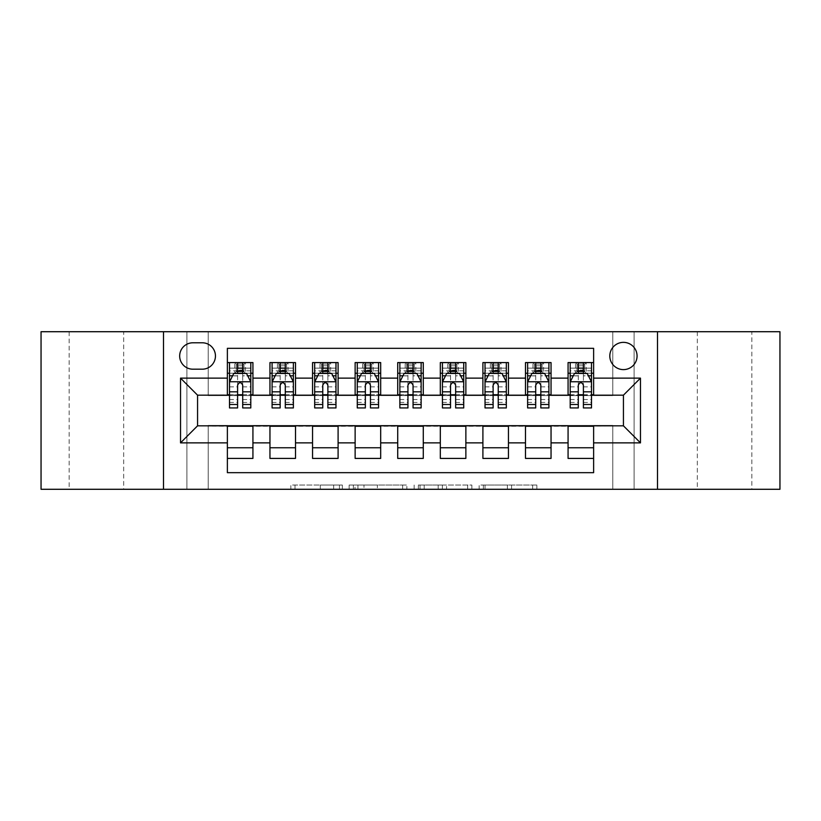 <?xml version="1.0" encoding="UTF-8"?>
<svg xmlns="http://www.w3.org/2000/svg" width="821" height="821" viewBox="0 0 821 821"><rect width="100%" height="100%" fill="white"/><g stroke="black" fill="none" stroke-linecap="round" stroke-linejoin="round"><path stroke-width="0.62" stroke-dasharray="4.11 3.08" d="M342.357 489.285L295.016 489.285L342.357 489.285L342.357 485.026L320.313 485.026L320.313 489.285L320.313 485.026L342.357 485.026L342.357 489.285L342.357 485.026L320.313 485.026L320.313 489.285L320.313 485.026L342.357 485.026L295.016 485.026L342.357 485.026M751.841 331.715L697.327 331.715L751.841 331.715L751.841 489.285L697.327 489.285L751.841 489.285M697.327 331.715L697.327 489.285M123.673 331.715L69.159 331.715L123.673 331.715L123.673 489.285L69.159 489.285L123.673 489.285M69.159 331.715L69.159 489.285M623.437 342.357A13.629 13.629 0 0 0 609.808 355.986A13.629 13.629 0 0 0 623.437 369.614A13.629 13.629 0 0 0 637.065 355.986A13.629 13.629 0 0 0 623.437 342.357M532.665 489.285L483.343 489.285L532.665 489.285L532.665 485.026L511.555 485.026L536.852 485.026L536.852 489.285L536.852 485.026L483.343 485.026L536.852 485.026L536.852 489.285L536.852 485.026L532.665 485.026L532.665 489.285M507.378 489.285L485.016 489.285L507.378 489.285L507.378 485.026L511.555 485.026L507.378 485.026L507.378 489.285L507.378 485.026L485.016 485.026L485.016 489.285L485.016 485.026L507.378 485.026L507.378 489.285M479.156 489.285L483.343 489.285L479.156 489.285L479.156 485.026L483.343 485.026L479.156 485.026L479.156 489.285M290.839 489.285L295.016 489.285L290.839 489.285L290.839 485.026L295.016 485.026L290.839 485.026L290.839 489.285M612.794 489.285L634.089 489.285L634.089 331.715L779.95 331.715L779.95 489.285L634.089 489.285L634.089 331.715L612.794 331.715L612.794 395.599L208.206 395.599L208.206 331.715L612.794 331.715L612.794 395.599L208.206 395.599L208.206 331.715L186.911 331.715L186.911 489.285L41.05 489.285L41.05 331.715L186.911 331.715L186.911 489.285L208.206 489.285L208.206 425.401L612.794 425.401L612.794 489.285L208.206 489.285L208.206 425.401L612.794 425.401L612.794 489.285M406.847 489.285L402.659 489.285L406.847 489.285L406.847 485.026L406.847 489.285M353.338 489.285L402.659 489.285L349.151 489.285L353.338 489.285L353.338 485.026L406.847 485.026L349.151 485.026L349.151 489.285L349.151 485.026L353.338 485.026L353.338 489.285M418.341 489.285L471.849 489.285L414.153 489.285L418.341 489.285L418.341 485.026L471.849 485.026L471.849 489.285L471.849 485.026L446.552 485.026L446.552 489.285M568.07 362.584L593.624 362.584L593.624 373.237L568.07 373.237L568.07 362.584M525.491 362.584L551.045 362.584L551.045 373.237L525.491 373.237L525.491 362.584M482.902 362.584L508.456 362.584L508.456 373.237L482.902 373.237L482.902 362.584M440.313 362.584L465.866 362.584L465.866 373.237L440.313 373.237L440.313 362.584M397.723 362.584L423.277 362.584L423.277 373.237L397.723 373.237L397.723 362.584M355.134 362.584L380.687 362.584L380.687 373.237L355.134 373.237L355.134 362.584M312.544 362.584L338.098 362.584L338.098 373.237L312.544 373.237L312.544 362.584M269.955 362.584L295.509 362.584L295.509 373.237L269.955 373.237L269.955 362.584M227.376 458.416L227.376 447.763L252.93 447.763L252.93 458.416L227.376 458.416L227.376 472.68L593.624 472.68L593.624 458.416L568.07 458.416L568.07 447.763L593.624 447.763L593.624 458.416M295.509 458.416L269.955 458.416L269.955 447.763L295.509 447.763L295.509 458.416M338.098 458.416L312.544 458.416L312.544 447.763L338.098 447.763L338.098 458.416M380.687 458.416L355.134 458.416L355.134 447.763L380.687 447.763L380.687 458.416M423.277 458.416L397.723 458.416L397.723 447.763L423.277 447.763L423.277 458.416M465.866 458.416L440.313 458.416L440.313 447.763L465.866 447.763L465.866 458.416M508.456 458.416L482.902 458.416L482.902 447.763L508.456 447.763L508.456 458.416M551.045 458.416L525.491 458.416L525.491 447.763L551.045 447.763L551.045 458.416M568.07 447.763L568.07 426.253L623.437 425.832L623.437 395.168L551.045 395.168L551.045 373.237M551.045 394.747L508.456 395.168L508.456 373.237M508.456 394.747L465.866 395.168L465.866 373.237M465.866 394.747L423.277 395.168L423.277 373.237M423.277 394.747L380.687 395.168L380.687 373.237M380.687 394.747L338.098 395.168L338.098 373.237M338.098 394.747L295.509 395.168L295.509 373.237M227.376 362.584L252.93 362.584L252.93 373.237L227.376 373.237L227.376 348.32L593.624 348.32L593.624 362.584M525.491 447.763L525.491 426.253L568.07 426.253M482.902 447.763L482.902 426.253L525.491 426.253M440.313 447.763L440.313 426.253L482.902 426.253M397.723 447.763L397.723 426.253L440.313 426.253M355.134 447.763L355.134 426.253L397.723 426.253M312.544 447.763L312.544 426.253L355.134 426.253M269.955 447.763L269.955 426.253L312.544 426.253M295.509 394.747L252.93 395.168L252.93 373.237M227.376 447.763L227.376 426.253L269.955 426.253M252.93 394.747L197.563 395.168L197.563 425.832L227.376 426.253M242.708 373.237L250.795 373.237L250.795 362.584L234.827 362.584L234.827 373.237L229.5 373.237L237.597 373.237M227.376 394.747L227.376 373.237M229.5 394.747L237.597 394.747M242.708 394.747L250.795 394.747M252.93 447.763L252.93 426.253M272.09 394.747L280.177 394.747M285.287 394.747L293.384 394.747M285.287 373.237L293.384 373.237L293.384 362.584L277.416 362.584L277.416 373.237L272.09 373.237L280.177 373.237M269.955 394.747L269.955 373.237M295.509 447.763L295.509 426.253M338.098 447.763L338.098 426.253M312.544 394.747L312.544 373.237M327.877 373.237L335.974 373.237L335.974 362.584L320.005 362.584L320.005 373.237L314.679 373.237L322.766 373.237M314.679 394.747L322.766 394.747M327.877 394.747L335.974 394.747M380.687 447.763L380.687 426.253M355.134 394.747L355.134 373.237M370.466 373.237L378.563 373.237L378.563 362.584L362.584 362.584L362.584 373.237L357.268 373.237L365.355 373.237M357.268 394.747L365.355 394.747M370.466 394.747L378.563 394.747M423.277 447.763L423.277 426.253M397.723 394.747L397.723 373.237M413.055 373.237L421.142 373.237L421.142 362.584L405.174 362.584L405.174 373.237L399.858 373.237L407.945 373.237M399.858 394.747L407.945 394.747M413.055 394.747L421.142 394.747M465.866 447.763L465.866 426.253M440.313 394.747L440.313 373.237M455.645 373.237L463.732 373.237L463.732 362.584L447.763 362.584L447.763 373.237L442.437 373.237L450.534 373.237M442.437 394.747L450.534 394.747M455.645 394.747L463.732 394.747M508.456 447.763L508.456 426.253M482.902 394.747L482.902 373.237M498.234 373.237L506.321 373.237L506.321 362.584L490.353 362.584L490.353 373.237L485.026 373.237L493.123 373.237M485.026 394.747L493.123 394.747M498.234 394.747L506.321 394.747M551.045 447.763L551.045 426.253M525.491 394.747L525.491 373.237M540.823 373.237L548.91 373.237L548.91 362.584L532.942 362.584L532.942 373.237L527.616 373.237L535.713 373.237M527.616 394.747L535.713 394.747M540.823 394.747L548.91 394.747M593.624 447.763L593.624 426.253M568.07 394.747L568.07 373.237M593.624 394.747L593.624 373.237M583.403 373.237L591.5 373.237L591.5 362.584L575.531 362.584L575.531 373.237L570.205 373.237L578.292 373.237M570.205 394.747L578.292 394.747M583.403 394.747L591.5 394.747M192.873 342.788A13.198 13.198 0 0 0 179.676 355.986A13.198 13.198 0 0 0 192.873 369.193L202.243 369.193A13.198 13.198 0 0 0 215.451 355.986A13.198 13.198 0 0 0 202.243 342.788L192.873 342.788M163.492 489.285L163.492 331.715M657.508 331.715L657.508 489.285M357.935 489.285L363.99 489.285L357.935 489.285L357.935 485.026L355.011 485.026L355.011 489.285L355.011 485.026L363.99 485.026L357.935 485.026L357.935 489.285M363.99 489.285L377.373 489.285L363.99 489.285L363.99 485.026L377.373 485.026L377.373 489.285L377.373 485.026L363.99 485.026L363.99 489.285M418.341 485.026L442.375 485.026L442.375 489.285L442.375 485.026L438.198 485.026L442.375 485.026L442.375 489.285L442.375 485.026L446.552 485.026M420.013 485.026L420.013 489.285L420.013 485.026M414.153 485.026L414.153 489.285L414.153 485.026M250.795 407.945L250.795 368.126L250.795 373.237L229.5 373.237L229.5 368.126L237.597 368.126L237.597 362.584L250.795 362.584M229.5 381.97L229.5 402.413L229.5 381.97L233.759 373.452L246.536 373.452L250.795 381.97L250.795 402.413L250.795 381.97M229.5 373.237L229.5 362.584L237.597 362.584M229.5 407.945L229.5 368.126L250.795 368.126L242.708 368.126L242.708 362.584L242.708 407.945M238.018 365.786L242.277 365.786L242.277 370.045L238.018 370.045L238.018 365.786L236.315 364.083L243.981 364.083L236.315 364.083L236.315 371.749L243.981 371.749L243.981 364.083L243.981 371.749L236.315 371.749L236.315 364.083L234.827 362.584L229.5 362.584M237.597 368.126L237.597 375.874L229.5 375.874M232.589 375.792L237.597 375.792L237.597 373.452M242.708 373.452L242.708 375.792L247.706 375.792M237.597 407.945L237.597 375.874M237.597 375.792L237.597 385.162C239.291 381.939 240.994 381.939 242.708 385.162L242.708 375.792M250.795 373.237L245.469 373.237L245.469 362.584L242.277 365.786M242.277 370.045L245.469 373.237L234.827 373.237L238.018 370.045M293.384 407.945L293.384 368.126L293.384 373.237L272.09 373.237L272.09 368.126L280.177 368.126L280.177 362.584L293.384 362.584M272.09 381.97L272.09 402.413L272.09 381.97L276.349 373.452L289.125 373.452L293.384 381.97L293.384 402.413L293.384 381.97M272.09 373.237L272.09 362.584L280.177 362.584M272.09 407.945L272.09 368.126L293.384 368.126L285.287 368.126L285.287 362.584M280.608 365.786L284.866 365.786L284.866 370.045L280.608 370.045L280.608 365.786L278.904 364.083L286.57 364.083L278.904 364.083L278.904 371.749L286.57 371.749L286.57 364.083L286.57 371.749L278.904 371.749L278.904 364.083L277.416 362.584L272.09 362.584M280.177 368.126L280.177 375.874L272.09 375.874M293.384 375.874L285.287 375.874L285.287 368.126M275.179 375.792L280.177 375.792L280.177 373.452M285.287 373.452L285.287 375.792L290.295 375.792M280.177 407.945L280.177 375.874M285.287 375.874L285.287 407.945M280.177 375.792L280.177 385.162C281.88 381.939 283.584 381.939 285.287 385.162L285.287 375.792M293.384 373.237L288.058 373.237L288.058 362.584L284.866 365.786M284.866 370.045L288.058 373.237L277.416 373.237L280.608 370.045M335.974 407.945L335.974 368.126L335.974 373.237L314.679 373.237L314.679 368.126L322.766 368.126L322.766 362.584L335.974 362.584M314.679 381.97L314.679 402.413L314.679 381.97L318.938 373.452L331.715 373.452L335.974 381.97L335.974 402.413L335.974 381.97M314.679 373.237L314.679 362.584L322.766 362.584M314.679 407.945L314.679 368.126L335.974 368.126L327.877 368.126L327.877 362.584M323.197 365.786L327.456 365.786L327.456 370.045L323.197 370.045L323.197 365.786L321.493 364.083L329.159 364.083L321.493 364.083L321.493 371.749L329.159 371.749L329.159 364.083L329.159 371.749L321.493 371.749L321.493 364.083L320.005 362.584L314.679 362.584M322.766 368.126L322.766 375.874L314.679 375.874M335.974 375.874L327.877 375.874L327.877 368.126M317.768 375.792L322.766 375.792L322.766 373.452M327.877 373.452L327.877 375.792L332.885 375.792M322.766 407.945L322.766 375.874M327.877 375.874L327.877 407.945M322.766 375.792L322.766 385.162C324.469 381.939 326.173 381.939 327.877 385.162L327.877 375.792M335.974 373.237L330.647 373.237L330.647 362.584L327.456 365.786M327.456 370.045L330.647 373.237L320.005 373.237L323.197 370.045M378.563 407.945L378.563 368.126L378.563 373.237L357.268 373.237L357.268 368.126L365.355 368.126L365.355 362.584L378.563 362.584M357.268 381.97L357.268 402.413L357.268 381.97L361.527 373.452L374.304 373.452L378.563 381.97L378.563 402.413L378.563 381.97M357.268 373.237L357.268 362.584L365.355 362.584M357.268 407.945L357.268 368.126L378.563 368.126L370.466 368.126L370.466 362.584M365.786 365.786L370.045 365.786L370.045 370.045L365.786 370.045L365.786 365.786L364.083 364.083L371.749 364.083L364.083 364.083L364.083 371.749L371.749 371.749L371.749 364.083L371.749 371.749L364.083 371.749L364.083 364.083L362.584 362.584L357.268 362.584M365.355 368.126L365.355 375.874L357.268 375.874M378.563 375.874L370.466 375.874L370.466 368.126M360.347 375.792L365.355 375.792L365.355 373.452M370.466 373.452L370.466 375.792L375.474 375.792M365.355 407.945L365.355 375.874M370.466 375.874L370.466 407.945M365.355 375.792L365.355 385.162C367.059 381.939 368.762 381.939 370.466 385.162L370.466 375.792M378.563 373.237L373.237 373.237L373.237 362.584L370.045 365.786M370.045 370.045L373.237 373.237L362.584 373.237L365.786 370.045M421.142 407.945L421.142 368.126L421.142 373.237L399.858 373.237L399.858 368.126L407.945 368.126L407.945 362.584L421.142 362.584M399.858 381.97L399.858 402.413L399.858 381.97L404.117 373.452L416.883 373.452L421.142 381.97L421.142 402.413L421.142 381.97M399.858 373.237L399.858 362.584L407.945 362.584M399.858 407.945L399.858 368.126L421.142 368.126L413.055 368.126L413.055 362.584M408.376 365.786L412.624 365.786L412.624 370.045L408.376 370.045L408.376 365.786L406.672 364.083L414.328 364.083L406.672 364.083L406.672 371.749L414.328 371.749L414.328 364.083L414.328 371.749L406.672 371.749L406.672 364.083L405.174 362.584L399.858 362.584M407.945 368.126L407.945 375.874L399.858 375.874M421.142 375.874L413.055 375.874L413.055 368.126M402.937 375.792L407.945 375.792L407.945 373.452M413.055 373.452L413.055 375.792L418.063 375.792M407.945 407.945L407.945 375.874M413.055 375.874L413.055 407.945M407.945 375.792L407.945 385.162C409.648 381.939 411.352 381.939 413.055 385.162L413.055 375.792M421.142 373.237L415.826 373.237L415.826 362.584L412.624 365.786M412.624 370.045L415.826 373.237L405.174 373.237L408.376 370.045M463.732 407.945L463.732 368.126L463.732 373.237L442.437 373.237L442.437 368.126L450.534 368.126L450.534 362.584L463.732 362.584M442.437 381.97L442.437 402.413L442.437 381.97L446.696 373.452L459.473 373.452L463.732 381.97L463.732 402.413L463.732 381.97M442.437 373.237L442.437 362.584L450.534 362.584M442.437 407.945L442.437 368.126L463.732 368.126L455.645 368.126L455.645 362.584M450.955 365.786L455.214 365.786L455.214 370.045L450.955 370.045L450.955 365.786L449.251 364.083L456.917 364.083L449.251 364.083L449.251 371.749L456.917 371.749L456.917 364.083L456.917 371.749L449.251 371.749L449.251 364.083L447.763 362.584L442.437 362.584M450.534 368.126L450.534 375.874L442.437 375.874M463.732 375.874L455.645 375.874L455.645 368.126M445.526 375.792L450.534 375.792L450.534 373.452M455.645 373.452L455.645 375.792L460.653 375.792M450.534 407.945L450.534 375.874M455.645 375.874L455.645 407.945M450.534 375.792L450.534 385.162C452.227 381.939 453.931 381.939 455.645 385.162L455.645 375.792M463.732 373.237L458.416 373.237L458.416 362.584L455.214 365.786M455.214 370.045L458.416 373.237L447.763 373.237L450.955 370.045M506.321 407.945L506.321 368.126L506.321 373.237L485.026 373.237L485.026 368.126L493.123 368.126L493.123 362.584L506.321 362.584M485.026 381.97L485.026 402.413L485.026 381.97L489.285 373.452L502.062 373.452L506.321 381.97L506.321 402.413L506.321 381.97M485.026 373.237L485.026 362.584L493.123 362.584M485.026 407.945L485.026 368.126L506.321 368.126L498.234 368.126L498.234 362.584M493.544 365.786L497.803 365.786L497.803 370.045L493.544 370.045L493.544 365.786L491.841 364.083L499.507 364.083L491.841 364.083L491.841 371.749L499.507 371.749L499.507 364.083L499.507 371.749L491.841 371.749L491.841 364.083L490.353 362.584L485.026 362.584M493.123 368.126L493.123 375.874L485.026 375.874M506.321 375.874L498.234 375.874L498.234 368.126M488.115 375.792L493.123 375.792L493.123 373.452M498.234 373.452L498.234 375.792L503.232 375.792M493.123 407.945L493.123 375.874M498.234 375.874L498.234 407.945M493.123 375.792L493.123 385.162C494.817 381.939 496.52 381.939 498.234 385.162L498.234 375.792M506.321 373.237L500.995 373.237L500.995 362.584L497.803 365.786M497.803 370.045L500.995 373.237L490.353 373.237L493.544 370.045M548.91 407.945L548.91 368.126L548.91 373.237L527.616 373.237L527.616 368.126L535.713 368.126L535.713 362.584L548.91 362.584M527.616 381.97L527.616 402.413L527.616 381.97L531.875 373.452L544.651 373.452L548.91 381.97L548.91 402.413L548.91 381.97M527.616 373.237L527.616 362.584L535.713 362.584M527.616 407.945L527.616 368.126L548.91 368.126L540.823 368.126L540.823 362.584M536.134 365.786L540.392 365.786L540.392 370.045L536.134 370.045L536.134 365.786L534.43 364.083L542.096 364.083L534.43 364.083L534.43 371.749L542.096 371.749L542.096 364.083L542.096 371.749L534.43 371.749L534.43 364.083L532.942 362.584L527.616 362.584M535.713 368.126L535.713 375.874L527.616 375.874M548.91 375.874L540.823 375.874L540.823 368.126M530.705 375.792L535.713 375.792L535.713 373.452M540.823 373.452L540.823 375.792L545.821 375.792M535.713 407.945L535.713 375.874M540.823 375.874L540.823 407.945M535.713 375.792L535.713 385.162C537.406 381.939 539.11 381.939 540.823 385.162L540.823 375.792M548.91 373.237L543.584 373.237L543.584 362.584L540.392 365.786M540.392 370.045L543.584 373.237L532.942 373.237L536.134 370.045M591.5 407.945L591.5 368.126L591.5 373.237L570.205 373.237L570.205 368.126L578.292 368.126L578.292 362.584L591.5 362.584M570.205 381.97L570.205 402.413L570.205 381.97L574.464 373.452L587.241 373.452L591.5 381.97L591.5 402.413L591.5 381.97M570.205 373.237L570.205 362.584L578.292 362.584M570.205 407.945L570.205 368.126L591.5 368.126L583.403 368.126L583.403 362.584M578.723 365.786L582.982 365.786L582.982 370.045L578.723 370.045L578.723 365.786L577.019 364.083L584.685 364.083L577.019 364.083L577.019 371.749L584.685 371.749L584.685 364.083L584.685 371.749L577.019 371.749L577.019 364.083L575.531 362.584L570.205 362.584M578.292 368.126L578.292 375.874L570.205 375.874M591.5 375.874L583.403 375.874L583.403 368.126M573.294 375.792L578.292 375.792L578.292 373.452M583.403 373.452L583.403 375.792L588.411 375.792M578.292 407.945L578.292 375.874M583.403 375.874L583.403 407.945M578.292 375.792L578.292 385.162C579.995 381.939 581.699 381.939 583.403 385.162L583.403 375.792M591.5 373.237L586.173 373.237L586.173 362.584L582.982 365.786M582.982 370.045L586.173 373.237L575.531 373.237L578.723 370.045M339.432 485.026L339.432 489.285L339.432 485.026M333.685 485.026L333.685 489.285L333.685 485.026M295.016 485.026L295.016 489.285L295.016 485.026M402.659 485.026L402.659 489.285L402.659 485.026M467.662 485.026L467.662 489.285L467.662 485.026M438.198 485.026L438.198 489.285L438.198 485.026M424.19 485.026L424.19 489.285L424.19 485.026M511.555 485.026L511.555 489.285L511.555 485.026M483.343 485.026L483.343 489.285L483.343 485.026M229.603 381.755L250.692 381.755M250.795 375.874L242.708 375.874M229.5 399.529L237.597 399.529M242.708 399.529L250.795 399.529M229.5 386.886L237.597 386.886M242.708 386.886L250.795 386.886M250.795 370.835L242.708 370.835M237.597 370.835L229.5 370.835M272.192 381.755L293.282 381.755M272.09 399.529L280.177 399.529M285.287 399.529L293.384 399.529M272.09 386.886L280.177 386.886M285.287 386.886L293.384 386.886M293.384 370.835L285.287 370.835M280.177 370.835L272.09 370.835M314.782 381.755L335.861 381.755M314.679 399.529L322.766 399.529M327.877 399.529L335.974 399.529M314.679 386.886L322.766 386.886M327.877 386.886L335.974 386.886M335.974 370.835L327.877 370.835M322.766 370.835L314.679 370.835M357.371 381.755L378.45 381.755M357.268 399.529L365.355 399.529M370.466 399.529L378.563 399.529M357.268 386.886L365.355 386.886M370.466 386.886L378.563 386.886M378.563 370.835L370.466 370.835M365.355 370.835L357.268 370.835M399.96 381.755L421.04 381.755M399.858 399.529L407.945 399.529M413.055 399.529L421.142 399.529M399.858 386.886L407.945 386.886M413.055 386.886L421.142 386.886M421.142 370.835L413.055 370.835M407.945 370.835L399.858 370.835M442.55 381.755L463.629 381.755M442.437 399.529L450.534 399.529M455.645 399.529L463.732 399.529M442.437 386.886L450.534 386.886M455.645 386.886L463.732 386.886M463.732 370.835L455.645 370.835M450.534 370.835L442.437 370.835M485.139 381.755L506.218 381.755M485.026 399.529L493.123 399.529M498.234 399.529L506.321 399.529M485.026 386.886L493.123 386.886M498.234 386.886L506.321 386.886M506.321 370.835L498.234 370.835M493.123 370.835L485.026 370.835M527.718 381.755L548.808 381.755M527.616 399.529L535.713 399.529M540.823 399.529L548.91 399.529M527.616 386.886L535.713 386.886M540.823 386.886L548.91 386.886M548.91 370.835L540.823 370.835M535.713 370.835L527.616 370.835M570.308 381.755L591.397 381.755M570.205 399.529L578.292 399.529M583.403 399.529L591.5 399.529M570.205 386.886L578.292 386.886M583.403 386.886L591.5 386.886M591.5 370.835L583.403 370.835M578.292 370.835L570.205 370.835M229.5 402.413L237.597 402.413M242.708 402.413L250.795 402.413M272.09 402.413L280.177 402.413M285.287 402.413L293.384 402.413M314.679 402.413L322.766 402.413M327.877 402.413L335.974 402.413M357.268 402.413L365.355 402.413M370.466 402.413L378.563 402.413M399.858 402.413L407.945 402.413M413.055 402.413L421.142 402.413M442.437 402.413L450.534 402.413M455.645 402.413L463.732 402.413M485.026 402.413L493.123 402.413M498.234 402.413L506.321 402.413M527.616 402.413L535.713 402.413M540.823 402.413L548.91 402.413M570.205 402.413L578.292 402.413M583.403 402.413L591.5 402.413"/><path stroke-width="1.23" d="M623.437 342.357A13.629 13.629 0 0 0 609.808 355.986A13.629 13.629 0 0 0 623.437 369.614A13.629 13.629 0 0 0 637.065 355.986A13.629 13.629 0 0 0 623.437 342.357M657.508 489.285L779.95 489.285L779.95 331.715L657.508 331.715L657.508 489.285L163.492 489.285L163.492 331.715L41.05 331.715L41.05 489.285L163.492 489.285M593.624 362.584L568.07 362.584L568.07 378.132L551.045 378.132L551.045 395.168L568.07 395.168L568.07 378.132M551.045 378.132L551.045 362.584L525.491 362.584L525.491 378.132L508.456 378.132L508.456 395.168L525.491 395.168L525.491 378.132M508.456 378.132L508.456 362.584L482.902 362.584L482.902 378.132L465.866 378.132L465.866 395.168L482.902 395.168L482.902 378.132M465.866 378.132L465.866 362.584L440.313 362.584L440.313 378.132L423.277 378.132L423.277 395.168L440.313 395.168L440.313 378.132M423.277 378.132L423.277 362.584L397.723 362.584L397.723 378.132L380.687 378.132L380.687 395.168L397.723 395.168L397.723 378.132M380.687 378.132L380.687 362.584L355.134 362.584L355.134 378.132L338.098 378.132L338.098 395.168L355.134 395.168L355.134 378.132M338.098 378.132L338.098 362.584L312.544 362.584L312.544 378.132L295.509 378.132L295.509 395.168L312.544 395.168L312.544 378.132M295.509 378.132L295.509 362.584L269.955 362.584L269.955 395.168L252.93 395.168L252.93 362.584L227.376 362.584M227.376 458.416L252.93 458.416L252.93 425.832L269.955 425.832L269.955 458.416L295.509 458.416L295.509 425.832L312.544 425.832L312.544 442.868L295.509 442.868M312.544 442.868L312.544 458.416L338.098 458.416L338.098 425.832L355.134 425.832L355.134 442.868L338.098 442.868M355.134 442.868L355.134 458.416L380.687 458.416L380.687 425.832L397.723 425.832L397.723 442.868L380.687 442.868M397.723 442.868L397.723 458.416L423.277 458.416L423.277 425.832L440.313 425.832L440.313 442.868L423.277 442.868M440.313 442.868L440.313 458.416L465.866 458.416L465.866 425.832L482.902 425.832L482.902 442.868L465.866 442.868M482.902 442.868L482.902 458.416L508.456 458.416L508.456 425.832L525.491 425.832L525.491 442.868L508.456 442.868M525.491 442.868L525.491 458.416L551.045 458.416L551.045 425.832L568.07 425.832L568.07 442.868L551.045 442.868M192.873 369.193L202.243 369.193A13.198 13.198 0 0 0 215.451 355.986A13.198 13.198 0 0 0 202.243 342.788L192.873 342.788A13.198 13.198 0 0 0 179.676 355.986A13.198 13.198 0 0 0 192.873 369.193M657.508 331.715L163.492 331.715M593.624 378.132L593.624 348.32L227.376 348.32L227.376 395.168L197.563 395.168L197.563 425.832L227.376 425.832L227.376 472.68L593.624 472.68L593.624 425.832L623.437 425.832L623.437 395.168L593.624 395.168L593.624 378.132L640.472 378.132L640.472 442.868L593.624 442.868M227.376 442.868L180.528 442.868L180.528 378.132L227.376 378.132M568.07 442.868L568.07 458.416L593.624 458.416M227.376 373.237L229.5 373.237M237.597 373.237L242.708 373.237M250.795 373.237L252.93 373.237M227.376 394.747L229.5 394.747M237.597 394.747L242.708 394.747M250.795 394.747L252.93 394.747M227.376 426.253L252.93 426.253M227.376 447.763L252.93 447.763M269.955 394.747L272.09 394.747M280.177 394.747L285.287 394.747M293.384 394.747L295.509 394.747M269.955 373.237L272.09 373.237M280.177 373.237L285.287 373.237M293.384 373.237L295.509 373.237M269.955 426.253L295.509 426.253M269.955 447.763L295.509 447.763M312.544 426.253L338.098 426.253M312.544 447.763L338.098 447.763M312.544 373.237L314.679 373.237M322.766 373.237L327.877 373.237M335.974 373.237L338.098 373.237M312.544 394.747L314.679 394.747M322.766 394.747L327.877 394.747M335.974 394.747L338.098 394.747M355.134 426.253L380.687 426.253M355.134 447.763L380.687 447.763M355.134 373.237L357.268 373.237M365.355 373.237L370.466 373.237M378.563 373.237L380.687 373.237M355.134 394.747L357.268 394.747M365.355 394.747L370.466 394.747M378.563 394.747L380.687 394.747M397.723 426.253L423.277 426.253M397.723 447.763L423.277 447.763M397.723 373.237L399.858 373.237M407.945 373.237L413.055 373.237M421.142 373.237L423.277 373.237M397.723 394.747L399.858 394.747M407.945 394.747L413.055 394.747M421.142 394.747L423.277 394.747M440.313 426.253L465.866 426.253M440.313 447.763L465.866 447.763M440.313 373.237L442.437 373.237M450.534 373.237L455.645 373.237M463.732 373.237L465.866 373.237M440.313 394.747L442.437 394.747M450.534 394.747L455.645 394.747M463.732 394.747L465.866 394.747M482.902 426.253L508.456 426.253M482.902 447.763L508.456 447.763M482.902 373.237L485.026 373.237M493.123 373.237L498.234 373.237M506.321 373.237L508.456 373.237M482.902 394.747L485.026 394.747M493.123 394.747L498.234 394.747M506.321 394.747L508.456 394.747M525.491 426.253L551.045 426.253M525.491 447.763L551.045 447.763M525.491 373.237L527.616 373.237M535.713 373.237L540.823 373.237M548.91 373.237L551.045 373.237M525.491 394.747L527.616 394.747M535.713 394.747L540.823 394.747M548.91 394.747L551.045 394.747M568.07 426.253L593.624 426.253M568.07 447.763L593.624 447.763M568.07 373.237L570.205 373.237M578.292 373.237L583.403 373.237M591.5 373.237L593.624 373.237M568.07 394.747L570.205 394.747M578.292 394.747L583.403 394.747M591.5 394.747L593.624 394.747M197.563 395.168L180.528 378.132M197.563 425.832L180.528 442.868M640.472 378.132L623.437 395.168M640.472 442.868L623.437 425.832M242.708 368.126L237.597 368.126M250.795 404.476L242.708 404.476L242.708 407.945L250.795 407.945L250.795 381.97L246.536 373.452L233.759 373.452L229.5 381.97L229.5 407.945L237.597 407.945L237.597 404.476L229.5 404.476M229.5 381.97L229.5 362.584M250.795 381.97L250.795 362.584M237.597 373.452L237.597 362.584M242.708 362.584L242.708 373.452M242.708 404.476L242.708 385.162C241.005 381.878 239.301 381.878 237.597 385.162L237.597 404.476M285.287 368.126L280.177 368.126M293.384 404.476L285.287 404.476L285.287 407.945L293.384 407.945L293.384 381.97L289.125 373.452L276.349 373.452L272.09 381.97L272.09 407.945L280.177 407.945L280.177 404.476L272.09 404.476M272.09 381.97L272.09 362.584M293.384 381.97L293.384 362.584M280.177 373.452L280.177 362.584M285.287 362.584L285.287 373.452M285.287 404.476L285.287 385.162C283.594 381.878 281.89 381.878 280.177 385.162L280.177 404.476M327.877 368.126L322.766 368.126M335.974 404.476L327.877 404.476L327.877 407.945L335.974 407.945L335.974 381.97L331.715 373.452L318.938 373.452L314.679 381.97L314.679 407.945L322.766 407.945L322.766 404.476L314.679 404.476M314.679 381.97L314.679 362.584M335.974 381.97L335.974 362.584M322.766 373.452L322.766 362.584M327.877 362.584L327.877 373.452M327.877 404.476L327.877 385.162C326.183 381.878 324.48 381.878 322.766 385.162L322.766 404.476M370.466 368.126L365.355 368.126M378.563 404.476L370.466 404.476L370.466 407.945L378.563 407.945L378.563 381.97L374.304 373.452L361.527 373.452L357.268 381.97L357.268 407.945L365.355 407.945L365.355 404.476L357.268 404.476M357.268 381.97L357.268 362.584M378.563 381.97L378.563 362.584M365.355 373.452L365.355 362.584M370.466 362.584L370.466 373.452M370.466 404.476L370.466 385.162C368.762 381.878 367.059 381.878 365.355 385.162L365.355 404.476M413.055 368.126L407.945 368.126M421.142 404.476L413.055 404.476L413.055 407.945L421.142 407.945L421.142 381.97L416.883 373.452L404.117 373.452L399.858 381.97L399.858 407.945L407.945 407.945L407.945 404.476L399.858 404.476M399.858 381.97L399.858 362.584M421.142 381.97L421.142 362.584M407.945 373.452L407.945 362.584M413.055 362.584L413.055 373.452M413.055 404.476L413.055 385.162C411.352 381.878 409.648 381.878 407.945 385.162L407.945 404.476M455.645 368.126L450.534 368.126M463.732 404.476L455.645 404.476L455.645 407.945L463.732 407.945L463.732 381.97L459.473 373.452L446.696 373.452L442.437 381.97L442.437 407.945L450.534 407.945L450.534 404.476L442.437 404.476M442.437 381.97L442.437 362.584M463.732 381.97L463.732 362.584M450.534 373.452L450.534 362.584M455.645 362.584L455.645 373.452M455.645 404.476L455.645 385.162C453.941 381.878 452.238 381.878 450.534 385.162L450.534 404.476M498.234 368.126L493.123 368.126M506.321 404.476L498.234 404.476L498.234 407.945L506.321 407.945L506.321 381.97L502.062 373.452L489.285 373.452L485.026 381.97L485.026 407.945L493.123 407.945L493.123 404.476L485.026 404.476M485.026 381.97L485.026 362.584M506.321 381.97L506.321 362.584M493.123 373.452L493.123 362.584M498.234 362.584L498.234 373.452M498.234 404.476L498.234 385.162C496.531 381.878 494.827 381.878 493.123 385.162L493.123 404.476M540.823 368.126L535.713 368.126M548.91 404.476L540.823 404.476L540.823 407.945L548.91 407.945L548.91 381.97L544.651 373.452L531.875 373.452L527.616 381.97L527.616 407.945L535.713 407.945L535.713 404.476L527.616 404.476M527.616 381.97L527.616 362.584M548.91 381.97L548.91 362.584M535.713 373.452L535.713 362.584M540.823 362.584L540.823 373.452M540.823 404.476L540.823 385.162C539.12 381.878 537.416 381.878 535.713 385.162L535.713 404.476M583.403 368.126L578.292 368.126M591.5 404.476L583.403 404.476L583.403 407.945L591.5 407.945L591.5 381.97L587.241 373.452L574.464 373.452L570.205 381.97L570.205 407.945L578.292 407.945L578.292 404.476L570.205 404.476M570.205 381.97L570.205 362.584M591.5 381.97L591.5 362.584M578.292 373.452L578.292 362.584M583.403 362.584L583.403 373.452M583.403 404.476L583.403 385.162C581.709 381.878 580.006 381.878 578.292 385.162L578.292 404.476M269.955 442.868L252.93 442.868M269.955 378.132L252.93 378.132M250.692 381.755L229.603 381.755M229.5 375.792L232.589 375.792M247.706 375.792L250.795 375.792M237.597 391.833L229.5 391.833M250.795 391.833L242.708 391.833M242.708 370.835L237.597 370.835M293.282 381.755L272.192 381.755M272.09 375.792L275.179 375.792M290.295 375.792L293.384 375.792M280.177 391.833L272.09 391.833M293.384 391.833L285.287 391.833M285.287 370.835L280.177 370.835M335.861 381.755L314.782 381.755M314.679 375.792L317.768 375.792M332.885 375.792L335.974 375.792M322.766 391.833L314.679 391.833M335.974 391.833L327.877 391.833M327.877 370.835L322.766 370.835M378.45 381.755L357.371 381.755M357.268 375.792L360.347 375.792M375.474 375.792L378.563 375.792M365.355 391.833L357.268 391.833M378.563 391.833L370.466 391.833M370.466 370.835L365.355 370.835M421.04 381.755L399.96 381.755M399.858 375.792L402.937 375.792M418.063 375.792L421.142 375.792M407.945 391.833L399.858 391.833M421.142 391.833L413.055 391.833M413.055 370.835L407.945 370.835M463.629 381.755L442.55 381.755M442.437 375.792L445.526 375.792M460.653 375.792L463.732 375.792M450.534 391.833L442.437 391.833M463.732 391.833L455.645 391.833M455.645 370.835L450.534 370.835M506.218 381.755L485.139 381.755M485.026 375.792L488.115 375.792M503.232 375.792L506.321 375.792M493.123 391.833L485.026 391.833M506.321 391.833L498.234 391.833M498.234 370.835L493.123 370.835M548.808 381.755L527.718 381.755M527.616 375.792L530.705 375.792M545.821 375.792L548.91 375.792M535.713 391.833L527.616 391.833M548.91 391.833L540.823 391.833M540.823 370.835L535.713 370.835M591.397 381.755L570.308 381.755M570.205 375.792L573.294 375.792M588.411 375.792L591.5 375.792M578.292 391.833L570.205 391.833M591.5 391.833L583.403 391.833M583.403 370.835L578.292 370.835"/></g></svg>
